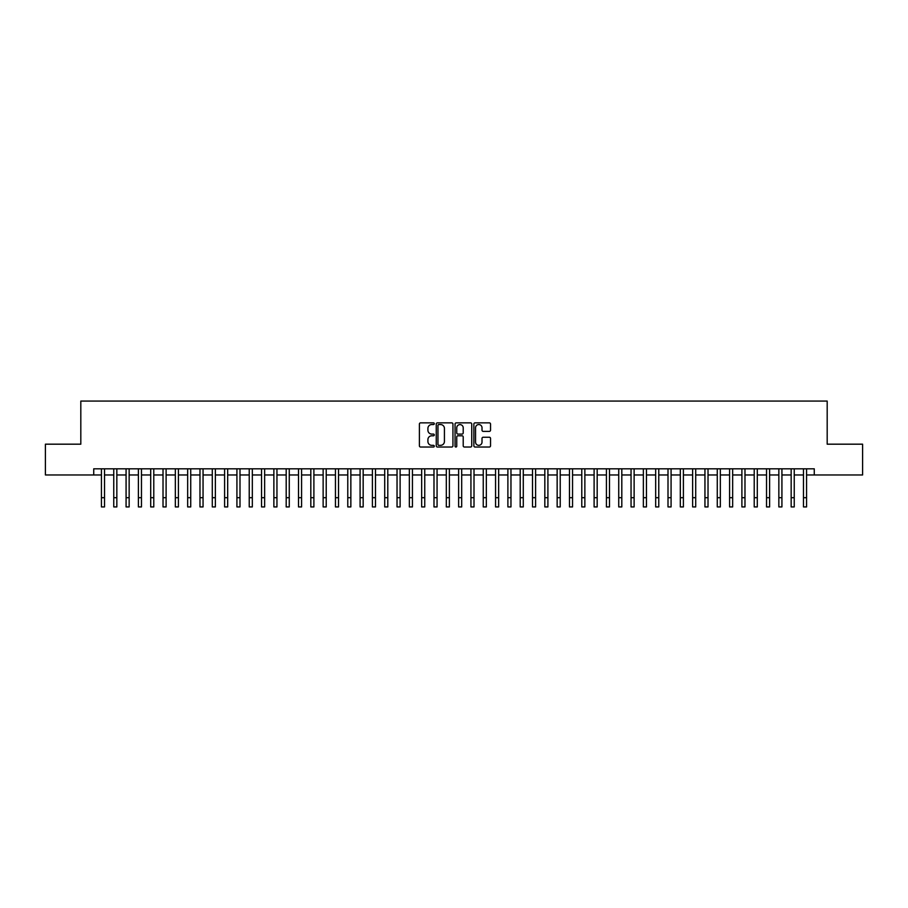 <?xml version="1.0" encoding="UTF-8"?>
<svg xmlns="http://www.w3.org/2000/svg" width="908" height="908" viewBox="0 0 908 908"><rect width="100%" height="100%" fill="white"/><g stroke="black" fill="none" stroke-linecap="round" stroke-linejoin="round"><path stroke-width="1.36" d="M434.296 423.696A0.851 0.851 0 0 0 433.445 422.856L420.608 422.856A1.214 1.214 0 0 0 419.394 424.059L419.394 445.817A1.214 1.214 0 0 0 420.608 447.031L433.445 447.031A0.851 0.851 0 0 0 434.296 446.18A0.851 0.851 0 0 0 433.445 445.34L431.788 445.34A3.87 3.87 0 0 1 427.918 441.47L427.918 439.654A3.87 3.87 0 0 1 431.788 435.783L433.445 435.783A0.851 0.851 0 0 0 434.296 434.943A0.851 0.851 0 0 0 433.445 434.092L431.788 434.092A3.87 3.87 0 0 1 427.918 430.222L427.918 428.417A3.87 3.87 0 0 1 431.788 424.547L433.445 424.547A0.851 0.851 0 0 0 434.296 423.696M489.333 431.379A1.214 1.214 0 0 0 490.536 430.165L490.536 424.059A1.214 1.214 0 0 0 489.333 422.856L475.066 422.856A1.214 1.214 0 0 0 473.863 424.059L473.863 445.817A1.214 1.214 0 0 0 475.066 447.031L489.333 447.031A1.214 1.214 0 0 0 490.536 445.817L490.536 438.451A1.214 1.214 0 0 0 489.333 437.236L483.226 437.236A1.214 1.214 0 0 0 482.012 438.451L482.012 442.105A3.235 3.235 0 0 1 478.788 445.34A3.235 3.235 0 0 1 475.554 442.105L475.554 427.781A3.235 3.235 0 0 1 478.788 424.547A3.235 3.235 0 0 1 482.012 427.781L482.012 430.165A1.214 1.214 0 0 0 483.226 431.379L489.333 431.379M93.74 474.963L45.4 474.963L45.4 444.182L80.812 444.182L80.812 401.075L827.188 401.075L827.188 444.182L862.6 444.182L862.6 474.963L814.26 474.963L814.26 468.812L93.74 468.812L93.74 474.963L101.435 474.963M452.944 424.059A1.214 1.214 0 0 0 451.73 422.856L437.463 422.856A1.214 1.214 0 0 0 436.26 424.059L436.26 445.817A1.214 1.214 0 0 0 437.463 447.031L451.73 447.031A1.214 1.214 0 0 0 452.944 445.817L452.944 424.059M456.27 422.856L470.537 422.856A1.214 1.214 0 0 1 471.74 424.059L471.74 445.817A1.214 1.214 0 0 1 470.537 447.031L464.431 447.031A1.214 1.214 0 0 1 463.216 445.817L463.216 436.998A1.214 1.214 0 0 0 462.013 435.783L457.961 435.783A1.214 1.214 0 0 0 456.747 436.998L456.747 446.18A0.851 0.851 0 0 1 455.907 447.031A0.851 0.851 0 0 1 455.056 446.18L455.056 424.059A1.214 1.214 0 0 1 456.27 422.856M104.522 474.963L113.761 474.963M116.837 474.963L126.076 474.963M129.152 474.963L138.391 474.963M141.466 474.963L150.705 474.963M153.781 474.963L163.02 474.963M166.107 474.963L175.335 474.963M178.422 474.963L187.661 474.963M190.737 474.963L199.976 474.963M203.052 474.963L212.29 474.963M215.366 474.963L224.605 474.963M227.681 474.963L236.92 474.963M239.996 474.963L249.235 474.963M252.322 474.963L261.549 474.963M264.637 474.963L273.875 474.963M276.951 474.963L286.19 474.963M289.266 474.963L298.505 474.963M301.581 474.963L310.82 474.963M313.896 474.963L323.135 474.963M326.222 474.963L335.449 474.963M338.536 474.963L347.775 474.963M350.851 474.963L360.09 474.963M363.166 474.963L372.405 474.963M375.481 474.963L384.72 474.963M387.795 474.963L397.034 474.963M400.11 474.963L409.349 474.963M412.436 474.963L421.664 474.963M424.751 474.963L433.99 474.963M437.066 474.963L446.305 474.963M449.381 474.963L458.619 474.963M461.695 474.963L470.934 474.963M474.01 474.963L483.249 474.963M486.336 474.963L495.564 474.963M498.651 474.963L507.89 474.963M510.966 474.963L520.205 474.963M523.28 474.963L532.519 474.963M535.595 474.963L544.834 474.963M547.91 474.963L557.149 474.963M560.225 474.963L569.464 474.963M572.551 474.963L581.778 474.963M584.865 474.963L594.104 474.963M597.18 474.963L606.419 474.963M609.495 474.963L618.734 474.963M621.81 474.963L631.049 474.963M634.125 474.963L643.363 474.963M646.451 474.963L655.678 474.963M658.765 474.963L668.004 474.963M671.08 474.963L680.319 474.963M683.395 474.963L692.634 474.963M695.71 474.963L704.949 474.963M708.024 474.963L717.263 474.963M720.339 474.963L729.578 474.963M732.665 474.963L741.893 474.963M744.98 474.963L754.219 474.963M757.295 474.963L766.534 474.963M769.609 474.963L778.848 474.963M781.924 474.963L791.163 474.963M794.239 474.963L803.478 474.963M806.565 474.963L814.26 474.963M438.802 424.547A0.851 0.851 0 0 0 437.951 425.387L437.951 444.489A0.851 0.851 0 0 0 438.802 445.34L440.55 445.34A3.87 3.87 0 0 0 444.421 441.47L444.421 428.417A3.87 3.87 0 0 0 440.55 424.547L438.802 424.547M463.216 427.838A3.235 3.235 0 0 0 459.981 424.604A3.235 3.235 0 0 0 456.747 427.838L456.747 432.889A1.214 1.214 0 0 0 457.961 434.092L462.013 434.092A1.214 1.214 0 0 0 463.216 432.889L463.216 427.838M101.435 497.697L104.522 497.697L104.522 506.925L101.435 506.925L101.435 468.812M104.522 497.697L104.522 468.812M113.761 506.925L116.837 506.925L113.761 506.925L113.761 468.812M116.837 506.925L116.837 468.812M126.076 506.925L129.152 506.925L126.076 506.925L126.076 468.812M129.152 506.925L129.152 468.812M138.391 506.925L141.466 506.925L138.391 506.925L138.391 468.812M141.466 506.925L141.466 468.812M150.705 506.925L153.781 506.925L150.705 506.925L150.705 468.812M153.781 506.925L153.781 468.812M163.02 506.925L166.107 506.925L163.02 506.925L163.02 468.812M166.107 506.925L166.107 468.812M175.335 506.925L178.422 506.925L175.335 506.925L175.335 468.812M178.422 506.925L178.422 468.812M187.661 506.925L190.737 506.925L187.661 506.925L187.661 468.812M190.737 506.925L190.737 468.812M199.976 506.925L203.052 506.925L199.976 506.925L199.976 468.812M203.052 506.925L203.052 468.812M212.29 506.925L215.366 506.925L212.29 506.925L212.29 468.812M215.366 506.925L215.366 468.812M224.605 506.925L227.681 506.925L224.605 506.925L224.605 468.812M227.681 506.925L227.681 468.812M236.92 506.925L239.996 506.925L236.92 506.925L236.92 468.812M239.996 506.925L239.996 468.812M249.235 506.925L252.322 506.925L249.235 506.925L249.235 468.812M252.322 506.925L252.322 468.812M261.549 506.925L264.637 506.925L261.549 506.925L261.549 468.812M264.637 506.925L264.637 468.812M273.875 506.925L276.951 506.925L273.875 506.925L273.875 468.812M276.951 506.925L276.951 468.812M286.19 506.925L289.266 506.925L286.19 506.925L286.19 468.812M289.266 506.925L289.266 468.812M298.505 506.925L301.581 506.925L298.505 506.925L298.505 468.812M301.581 506.925L301.581 468.812M310.82 506.925L313.896 506.925L310.82 506.925L310.82 468.812M313.896 506.925L313.896 468.812M323.135 506.925L326.222 506.925L323.135 506.925L323.135 468.812M326.222 506.925L326.222 468.812M335.449 506.925L338.536 506.925L335.449 506.925L335.449 468.812M338.536 506.925L338.536 468.812M347.775 506.925L350.851 506.925L347.775 506.925L347.775 468.812M350.851 506.925L350.851 468.812M360.09 506.925L363.166 506.925L360.09 506.925L360.09 468.812M363.166 506.925L363.166 468.812M372.405 506.925L375.481 506.925L372.405 506.925L372.405 468.812M375.481 506.925L375.481 468.812M384.72 506.925L387.795 506.925L384.72 506.925L384.72 468.812M387.795 506.925L387.795 468.812M397.034 506.925L400.11 506.925L397.034 506.925L397.034 468.812M400.11 506.925L400.11 468.812M409.349 506.925L412.436 506.925L409.349 506.925L409.349 468.812M412.436 506.925L412.436 468.812M421.664 506.925L424.751 506.925L421.664 506.925L421.664 468.812M424.751 506.925L424.751 468.812M433.99 506.925L437.066 506.925L433.99 506.925L433.99 468.812M437.066 506.925L437.066 468.812M446.305 506.925L449.381 506.925L446.305 506.925L446.305 468.812M449.381 506.925L449.381 468.812M458.619 506.925L461.695 506.925L458.619 506.925L458.619 468.812M461.695 506.925L461.695 468.812M470.934 506.925L474.01 506.925L470.934 506.925L470.934 468.812M474.01 506.925L474.01 468.812M483.249 506.925L486.336 506.925L483.249 506.925L483.249 468.812M486.336 506.925L486.336 468.812M495.564 506.925L498.651 506.925L495.564 506.925L495.564 468.812M498.651 506.925L498.651 468.812M507.89 506.925L510.966 506.925L507.89 506.925L507.89 468.812M510.966 506.925L510.966 468.812M520.205 506.925L523.28 506.925L520.205 506.925L520.205 468.812M523.28 506.925L523.28 468.812M532.519 506.925L535.595 506.925L532.519 506.925L532.519 468.812M535.595 506.925L535.595 468.812M544.834 506.925L547.91 506.925L544.834 506.925L544.834 468.812M547.91 506.925L547.91 468.812M557.149 506.925L560.225 506.925L557.149 506.925L557.149 468.812M560.225 506.925L560.225 468.812M569.464 506.925L572.551 506.925L569.464 506.925L569.464 468.812M572.551 506.925L572.551 468.812M581.778 506.925L584.865 506.925L581.778 506.925L581.778 468.812M584.865 506.925L584.865 468.812M594.104 506.925L597.18 506.925L594.104 506.925L594.104 468.812M597.18 506.925L597.18 468.812M606.419 506.925L609.495 506.925L606.419 506.925L606.419 468.812M609.495 506.925L609.495 468.812M618.734 506.925L621.81 506.925L618.734 506.925L618.734 468.812M621.81 506.925L621.81 468.812M631.049 506.925L634.125 506.925L631.049 506.925L631.049 468.812M634.125 506.925L634.125 468.812M643.363 506.925L646.451 506.925L643.363 506.925L643.363 468.812M646.451 506.925L646.451 468.812M655.678 506.925L658.765 506.925L655.678 506.925L655.678 468.812M658.765 506.925L658.765 468.812M668.004 506.925L671.08 506.925L668.004 506.925L668.004 468.812M671.08 506.925L671.08 468.812M680.319 506.925L683.395 506.925L680.319 506.925L680.319 468.812M683.395 506.925L683.395 468.812M692.634 506.925L695.71 506.925L692.634 506.925L692.634 468.812M695.71 506.925L695.71 468.812M704.949 506.925L708.024 506.925L704.949 506.925L704.949 468.812M708.024 506.925L708.024 468.812M717.263 506.925L720.339 506.925L717.263 506.925L717.263 468.812M720.339 506.925L720.339 468.812M729.578 506.925L732.665 506.925L729.578 506.925L729.578 468.812M732.665 506.925L732.665 468.812M741.893 506.925L744.98 506.925L741.893 506.925L741.893 468.812M744.98 506.925L744.98 468.812M754.219 506.925L757.295 506.925L754.219 506.925L754.219 468.812M757.295 506.925L757.295 468.812M766.534 506.925L769.609 506.925L766.534 506.925L766.534 468.812M769.609 506.925L769.609 468.812M778.848 506.925L781.924 506.925L778.848 506.925L778.848 468.812M781.924 506.925L781.924 468.812M791.163 506.925L794.239 506.925L791.163 506.925L791.163 468.812M794.239 506.925L794.239 468.812M803.478 506.925L806.565 506.925L803.478 506.925L803.478 468.812M806.565 506.925L806.565 468.812M113.761 497.697L116.837 497.697M126.076 497.697L129.152 497.697M138.391 497.697L141.466 497.697M150.705 497.697L153.781 497.697M163.02 497.697L166.107 497.697M175.335 497.697L178.422 497.697M187.661 497.697L190.737 497.697M199.976 497.697L203.052 497.697M212.29 497.697L215.366 497.697M224.605 497.697L227.681 497.697M236.92 497.697L239.996 497.697M249.235 497.697L252.322 497.697M261.549 497.697L264.637 497.697M273.875 497.697L276.951 497.697M286.19 497.697L289.266 497.697M298.505 497.697L301.581 497.697M310.82 497.697L313.896 497.697M323.135 497.697L326.222 497.697M335.449 497.697L338.536 497.697M347.775 497.697L350.851 497.697M360.09 497.697L363.166 497.697M372.405 497.697L375.481 497.697M384.72 497.697L387.795 497.697M397.034 497.697L400.11 497.697M409.349 497.697L412.436 497.697M421.664 497.697L424.751 497.697M433.99 497.697L437.066 497.697M446.305 497.697L449.381 497.697M458.619 497.697L461.695 497.697M470.934 497.697L474.01 497.697M483.249 497.697L486.336 497.697M495.564 497.697L498.651 497.697M507.89 497.697L510.966 497.697M520.205 497.697L523.28 497.697M532.519 497.697L535.595 497.697M544.834 497.697L547.91 497.697M557.149 497.697L560.225 497.697M569.464 497.697L572.551 497.697M581.778 497.697L584.865 497.697M594.104 497.697L597.18 497.697M606.419 497.697L609.495 497.697M618.734 497.697L621.81 497.697M631.049 497.697L634.125 497.697M643.363 497.697L646.451 497.697M655.678 497.697L658.765 497.697M668.004 497.697L671.08 497.697M680.319 497.697L683.395 497.697M692.634 497.697L695.71 497.697M704.949 497.697L708.024 497.697M717.263 497.697L720.339 497.697M729.578 497.697L732.665 497.697M741.893 497.697L744.98 497.697M754.219 497.697L757.295 497.697M766.534 497.697L769.609 497.697M778.848 497.697L781.924 497.697M791.163 497.697L794.239 497.697M803.478 497.697L806.565 497.697"/></g></svg>
